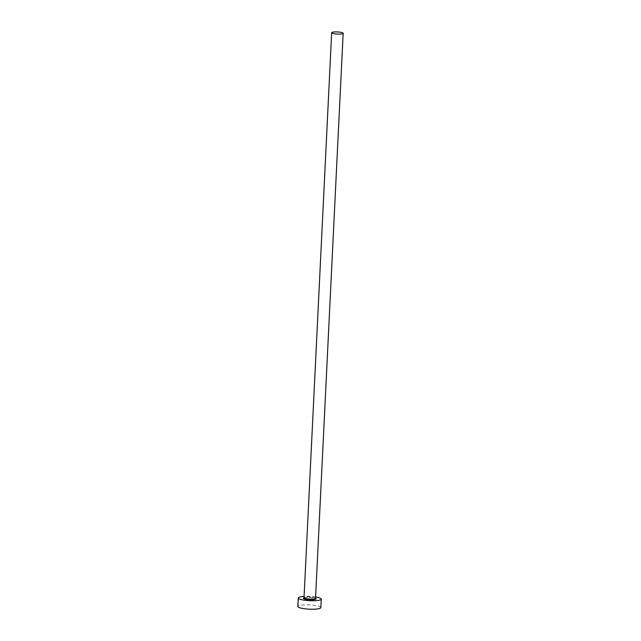 <?xml version="1.0" encoding="UTF-8"?>
<svg xmlns="http://www.w3.org/2000/svg" width="641" height="641" viewBox="0 0 641 641"><rect width="100%" height="100%" fill="white"/><g stroke="black" fill="none" stroke-linecap="round" stroke-linejoin="round"><path stroke-width="0.48" stroke-dasharray="3.21 2.4" d="M320.845 607.62A11.522 2.123 2.8 0 0 313.85 605.312A11.522 2.123 2.8 0 0 301.286 605.16A11.522 2.123 2.8 0 0 297.833 606.49M315.596 597.019A11.522 2.123 2.8 0 0 304.09 596.459M304.01 597.805A6.338 1.162 -177.2 0 1 305.324 597.524A6.338 1.162 -177.2 0 1 315.54 598.373M315.532 598.285A5.761 1.058 2.8 0 0 312.039 597.132A5.761 1.058 2.8 0 0 305.757 597.059A5.761 1.058 2.8 0 0 304.026 597.724M303.954 597.917L305.428 597.532C311.005 597.372 314.386 597.692 315.588 598.486"/><path stroke-width="0.96" d="M333.392 32.05A5.761 1.058 2.8 0 0 331.661 32.715A5.761 1.058 2.8 0 0 335.163 33.869A5.761 1.058 2.8 0 0 341.437 33.949A5.761 1.058 2.8 0 0 343.167 33.276A5.761 1.058 2.8 0 0 339.666 32.13A5.761 1.058 2.8 0 0 333.392 32.05M304.09 596.459A11.522 2.123 2.8 0 0 301.703 596.675A11.522 2.123 2.8 0 0 298.249 598.005A11.522 2.123 2.8 0 0 305.244 600.313A11.522 2.123 2.8 0 0 317.8 600.465A11.522 2.123 2.8 0 0 321.261 599.135A11.522 2.123 2.8 0 0 315.596 597.019M298.249 598.005L297.833 606.49A11.522 2.123 2.8 0 0 304.828 608.79A11.522 2.123 2.8 0 0 317.391 608.95A11.522 2.123 2.8 0 0 320.845 607.62L321.261 599.135M315.54 598.373A6.338 1.162 -177.2 0 1 314.178 599.615A6.338 1.162 -177.2 0 1 306.102 599.351A6.338 1.162 -177.2 0 1 304.01 597.805M331.661 32.715L304.026 597.724A5.761 1.058 2.8 0 0 307.528 598.87A5.761 1.058 2.8 0 0 313.81 598.95A5.761 1.058 2.8 0 0 315.532 598.285L315.484 598.414M343.167 33.276L315.532 598.285"/></g></svg>
